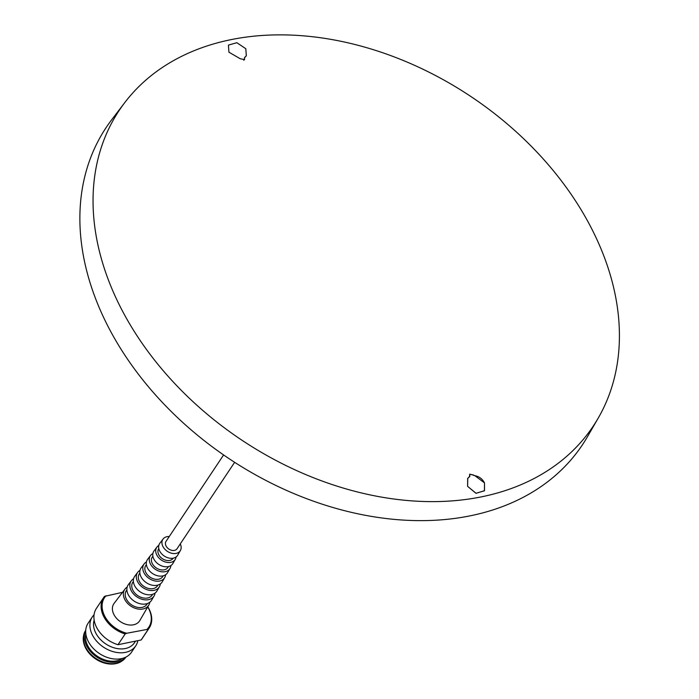 <?xml version="1.0" encoding="UTF-8"?>
<svg xmlns="http://www.w3.org/2000/svg" width="699" height="699" viewBox="0 0 699 699"><rect width="100%" height="100%" fill="white"/><g stroke="black" fill="none" stroke-linecap="round" stroke-linejoin="round"><path stroke-width="1.05" d="M112.574 664.041A23.626 17.126 -146.3 0 1 112.478 664.05A23.626 17.126 -146.3 0 1 85.96 648.646A23.626 17.126 -146.3 0 1 84.474 645.395A23.626 17.126 -146.3 0 1 84.448 645.308M125.925 657.086L125.785 657.287A24.15 17.51 -146.3 0 1 121.932 661.053L121.303 661.464A23.836 17.283 -146.3 0 1 115.781 663.657A23.836 17.283 -146.3 0 1 112.67 664.041A23.836 17.283 -146.3 0 1 84.413 645.221A23.836 17.283 -146.3 0 1 83.469 636.256L83.6 635.513A24.15 17.51 -146.3 0 1 85.593 630.515L85.724 630.306M121.932 661.053A24.15 17.51 -146.3 0 1 116.34 663.281A24.15 17.51 -146.3 0 1 86.073 647.921A24.15 17.51 -146.3 0 1 83.6 635.513M125.741 657.174A24.15 17.51 -146.3 0 1 106.126 661.333A24.15 17.51 -146.3 0 1 86.999 646.54A24.15 17.51 -146.3 0 1 85.715 630.507M85.846 633.984A22.84 16.558 33.7 0 0 88.065 646.322A22.84 16.558 33.7 0 0 122.482 658.388M137.755 641.062A26.09 18.917 -146.3 0 1 135.72 645.885L131.508 652.202A26.09 18.917 -146.3 0 1 110.372 658.344A26.09 18.917 -146.3 0 1 88.607 642.075A26.09 18.917 -146.3 0 1 88.083 623.263L92.294 616.946A26.09 18.917 -146.3 0 1 94.059 614.805M135.72 645.885A26.09 18.917 -146.3 0 1 125.514 652.35A26.09 18.917 -146.3 0 1 92.818 635.758A26.09 18.917 -146.3 0 1 92.294 616.946M135.248 641.577L134.47 642.748A23.312 16.898 -146.3 0 1 125.348 648.523A23.312 16.898 -146.3 0 1 96.139 633.696A23.312 16.898 -146.3 0 1 94.147 620.092M147.812 606.767A27.401 19.869 -146.3 0 1 148.669 608.235A27.401 19.869 -146.3 0 1 149.219 627.982L142.046 638.755A27.401 19.869 -146.3 0 1 141.137 639.978L117.991 644.714L125.173 633.949A27.401 19.869 -146.3 0 1 104.16 617.348A27.401 19.869 -146.3 0 1 103.609 597.601A27.401 19.869 -146.3 0 1 104.518 596.378L122.517 592.324M149.219 627.982A27.401 19.869 -146.3 0 1 148.31 629.205L141.137 639.978M125.173 633.949L126.737 633.259A26.614 19.301 -146.3 0 1 105.077 616.798A26.614 19.301 -146.3 0 1 106.082 595.688M126.737 633.259L148.31 629.205M117.991 644.714A27.401 19.869 -146.3 0 1 96.427 608.366L103.609 597.601M147.725 606.915A26.614 19.301 -146.3 0 1 147.306 629.048M245.795 48.764L246.345 55.719L244.816 57.283M244.571 58.262L244.519 59.625L243.715 60.21M149.787 602.223A14.356 10.406 -146.3 0 1 148.826 605.019A14.356 10.406 -146.3 0 1 137.24 608.873A14.356 10.406 -146.3 0 1 124.972 599.847A14.356 10.406 -146.3 0 1 124.955 589.117A14.356 10.406 -146.3 0 1 127.157 587.151M124.955 589.117L114.112 603.377A15.474 11.219 33.7 0 0 114.12 614.945A15.474 11.219 33.7 0 0 127.358 624.67A15.474 11.219 33.7 0 0 139.844 620.52L148.826 605.019M147.367 603.534L147.148 603.927A12.355 8.956 -146.3 0 1 137.187 607.291A12.355 8.956 -146.3 0 1 126.589 599.515A12.355 8.956 -146.3 0 1 126.606 590.244L126.886 589.886M155.064 593.067A13.692 9.926 -146.3 0 1 154.121 595.871A13.692 9.926 -146.3 0 1 143.077 599.55A13.692 9.926 -146.3 0 1 131.368 590.943A13.692 9.926 -146.3 0 1 131.351 580.712A13.692 9.926 -146.3 0 1 133.579 578.755M154.121 595.871L151.692 600.057A13.997 10.144 -146.3 0 1 140.403 603.814A13.997 10.144 -146.3 0 1 128.441 595.024A13.997 10.144 -146.3 0 1 128.424 584.556L131.351 580.712M152.627 594.307L152.382 594.744A11.612 8.423 -146.3 0 1 143.015 597.907A11.612 8.423 -146.3 0 1 133.055 590.603A11.612 8.423 -146.3 0 1 133.072 581.883L133.378 581.481M160.333 583.901A13.028 9.445 -146.3 0 1 159.416 586.732A13.028 9.445 -146.3 0 1 148.904 590.227A13.028 9.445 -146.3 0 1 137.764 582.04A13.028 9.445 -146.3 0 1 137.755 572.298A13.028 9.445 -146.3 0 1 140.01 570.358M159.416 586.732L156.995 590.917A13.333 9.664 -146.3 0 1 146.24 594.491A13.333 9.664 -146.3 0 1 134.837 586.111A13.333 9.664 -146.3 0 1 134.828 576.151L137.755 572.298M157.887 585.072L157.607 585.561A10.878 7.89 -146.3 0 1 153.142 588.602A10.878 7.89 -146.3 0 1 141.224 584.067A10.878 7.89 -146.3 0 1 139.529 573.512L139.87 573.075M165.602 574.744A12.364 8.965 -146.3 0 1 164.711 577.584A12.364 8.965 -146.3 0 1 154.741 580.904A12.364 8.965 -146.3 0 1 144.16 573.136A12.364 8.965 -146.3 0 1 144.151 563.883A12.364 8.965 -146.3 0 1 146.432 561.97M164.711 577.584L162.29 581.769A12.669 9.183 -146.3 0 1 152.067 585.168A12.669 9.183 -146.3 0 1 141.233 577.208A12.669 9.183 -146.3 0 1 141.224 567.737L144.151 563.883M163.147 575.827L162.841 576.378A10.136 7.348 -146.3 0 1 154.662 579.139A10.136 7.348 -146.3 0 1 145.977 572.761A10.136 7.348 -146.3 0 1 145.986 565.15L146.371 564.652M170.862 565.57A11.7 8.484 -146.3 0 1 170.006 568.444A11.7 8.484 -146.3 0 1 160.569 571.581A11.7 8.484 -146.3 0 1 150.565 564.224A11.7 8.484 -146.3 0 1 150.547 555.478A11.7 8.484 -146.3 0 1 152.871 553.582M170.006 568.444L167.585 572.63A12.005 8.703 -146.3 0 1 157.904 575.845A12.005 8.703 -146.3 0 1 147.638 568.304A12.005 8.703 -146.3 0 1 147.62 559.322L150.547 555.478M168.424 566.574L168.066 567.195A9.393 6.815 -146.3 0 1 160.49 569.755A9.393 6.815 -146.3 0 1 152.434 563.84A9.393 6.815 -146.3 0 1 152.452 556.788L152.889 556.221M176.078 556.963A11.035 8.004 -146.3 0 1 175.309 559.296A11.035 8.004 -146.3 0 1 166.397 562.258A11.035 8.004 -146.3 0 1 156.96 555.321A11.035 8.004 -146.3 0 1 156.952 547.064A11.035 8.004 -146.3 0 1 158.804 545.456M175.309 559.296L172.88 563.481A11.341 8.222 -146.3 0 1 163.732 566.522A11.341 8.222 -146.3 0 1 154.033 559.401A11.341 8.222 -146.3 0 1 154.025 550.917L156.952 547.064M173.203 558.169A8.659 6.274 -146.3 0 1 166.205 560.345A8.659 6.274 -146.3 0 1 158.891 554.927A8.659 6.274 -146.3 0 1 158.795 548.575M180.281 543.901A10.406 7.54 -146.3 0 1 180.377 550.541A10.406 7.54 -146.3 0 1 171.989 553.328A10.406 7.54 -146.3 0 1 163.085 546.793A10.406 7.54 -146.3 0 1 163.077 539.016A10.406 7.54 -146.3 0 1 169.237 536.544M180.377 550.541L177.686 555.189A10.738 7.785 -146.3 0 1 169.018 558.073A10.738 7.785 -146.3 0 1 159.835 551.319A10.738 7.785 -146.3 0 1 159.826 543.289L163.077 539.016M474.883 475.687L484.494 482.878L484.512 490.681L476.054 493.319L467.605 486.338L467.771 478.308L469.44 476.639M469.536 475.774L469.745 474.184L473.8 475.084M244.423 57.851L244.545 59.633L240.194 58.725L228.923 52.189L228.433 45.112L236.847 42.7L245.821 48.729L246.31 55.806L244.423 57.851M473.922 475.303L474.036 475.582C478.666 476.124 482.153 478.553 484.503 482.878L484.424 490.794L475.958 493.284L467.596 486.338L467.675 478.413L469.842 476.447L469.702 474.193L473.922 475.303M587.518 220.867A284.773 206.485 33.7 0 0 356.027 44.78A284.773 206.485 33.7 0 0 124.754 102.622A284.773 206.485 33.7 0 0 124.946 315.633A284.773 206.485 33.7 0 0 368.539 494.569A284.773 206.485 33.7 0 0 598.239 418.072A284.773 206.485 33.7 0 0 587.518 220.867M124.754 102.622L111.726 119.721A286.136 207.472 33.7 0 0 111.927 333.746A286.136 207.472 33.7 0 0 356.673 513.547A286.136 207.472 33.7 0 0 587.475 436.683L598.239 418.072M223.601 454.953L166.021 541.384A6.632 4.806 33.7 0 0 166.152 546.164A6.632 4.806 33.7 0 0 171.683 550.305A6.632 4.806 33.7 0 0 177.057 548.741L234.637 462.31"/></g></svg>
